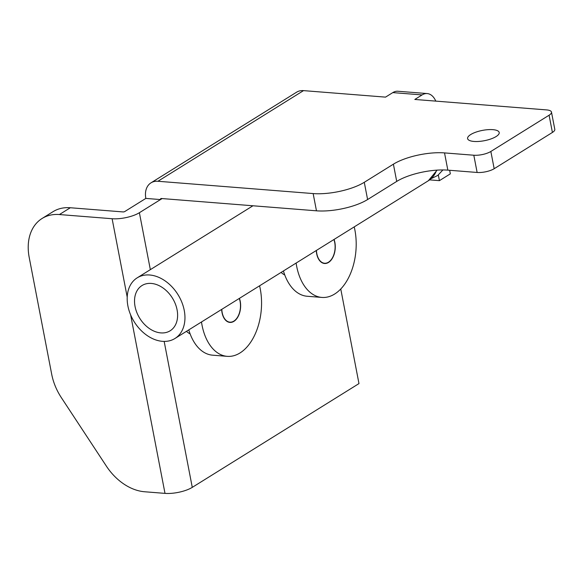 <?xml version="1.0" encoding="UTF-8"?>
<svg xmlns="http://www.w3.org/2000/svg" width="584" height="584" viewBox="0 0 584 584"><rect width="100%" height="100%" fill="white"/><g stroke="black" fill="none" stroke-linecap="round" stroke-linejoin="round"><path stroke-width="0.88" d="M470.711 134.546A16.089 5.241 169.1 0 1 487.917 129.67A16.089 5.241 169.1 0 1 499.203 132.51A16.089 5.241 169.1 0 1 496.093 136.554A16.089 5.241 169.1 0 1 478.895 141.43A16.089 5.241 169.1 0 1 467.601 138.59A16.089 5.241 169.1 0 1 470.711 134.546M364.277 182.303L367.599 199.538A37.135 12.089 169.1 0 1 316.47 210.817L313.155 193.574A37.135 12.089 -10.9 0 0 364.277 182.303L393.397 164.177A37.135 12.089 169.1 0 1 444.526 152.906L473.814 155.227A12.381 4.03 -10.9 0 0 490.852 151.468L549.091 115.216A12.381 4.03 -10.9 0 0 551.479 112.099A12.381 4.03 -10.9 0 0 546.609 109.909L414.815 99.455L422.093 94.922L392.806 92.6L385.528 97.127L303.519 90.622A19.805 14.279 -121.9 0 0 296.592 92.199L151 182.836A19.805 14.279 -121.9 0 0 145.847 198.407L160.49 199.575L162.104 198.567M316.47 210.817L161.25 198.502A1.241 0.891 -121.9 0 0 160.49 199.575L139.386 212.715A19.805 6.446 -10.9 0 1 112.113 218.73L59.4 214.547A49.509 35.704 -121.9 0 0 42.084 218.482A49.509 35.704 -121.9 0 0 29.2 257.413L51.699 374.256A49.509 35.704 -121.9 0 0 61.356 397.66L106.354 466.09A49.509 35.704 -121.9 0 0 144.598 491.757L165.002 493.378A19.805 6.446 169.1 0 0 192.275 487.363L358.977 383.586L340.757 288.978M42.084 218.482L53.005 211.685A49.509 35.704 58.1 0 1 70.321 207.743L59.4 214.547M145.847 198.407L124.742 211.554A1.241 0.402 -10.9 0 1 123.034 211.926L70.321 207.743M313.155 193.574L157.928 181.266A19.805 14.279 -121.9 0 0 151 182.836M551.479 112.099L554.8 129.334A12.381 4.03 169.1 0 1 552.406 132.451L549.091 115.216M490.852 151.468L494.174 168.71L552.406 132.451M494.174 168.71A12.381 4.03 169.1 0 1 477.128 172.463L473.814 155.227M444.526 152.906L447.84 170.141L477.128 172.463M447.84 170.141A37.135 12.089 -10.9 0 0 396.719 181.412L393.397 164.177M367.599 199.538L396.719 181.412M392.806 92.6A19.805 12.111 -85.5 0 1 397.908 91.243L427.196 93.564A19.805 12.111 94.5 0 0 422.093 94.922M435.788 101.12A19.805 12.111 94.5 0 0 427.196 93.564M438.329 175.003L439.416 180.653L429.627 179.879M449.651 170.287L450.337 173.857L439.416 180.653M316.28 250.507A15.469 9.461 94.5 0 0 316.995 255.164A15.469 9.461 94.5 0 0 324.543 263.493A15.469 9.461 94.5 0 0 333.325 256.42A15.469 9.461 94.5 0 0 334.537 240.98A15.469 9.461 94.5 0 0 334.055 239.44M281.101 272.407A30.945 18.922 94.5 0 0 284.766 274.984M283.43 270.961A49.509 30.273 94.5 0 0 307.206 296.263L321.85 297.424A49.509 30.273 94.5 0 0 354.218 226.891M296.117 263.063A49.509 30.273 94.5 0 0 297.694 270.764A49.509 30.273 94.5 0 0 321.85 297.424M221.65 309.425A15.469 9.461 94.5 0 0 222.029 312.652A15.469 9.461 94.5 0 0 229.906 322.412A15.469 9.461 94.5 0 0 240.228 301.322A15.469 9.461 94.5 0 0 239.418 298.358M186.471 331.325A30.945 18.922 94.5 0 0 190.128 333.895M188.793 329.872A49.509 30.273 94.5 0 0 212.569 355.174L227.213 356.342A49.509 30.273 94.5 0 0 260.245 288.861A49.509 30.273 94.5 0 0 259.588 285.802M201.48 321.974A49.509 30.273 94.5 0 0 202.013 325.113A49.509 30.273 94.5 0 0 227.213 356.342M221.796 309.33A15.221 9.307 94.5 0 0 232.87 321.638A15.221 9.307 94.5 0 0 237.542 317.185A15.221 9.307 94.5 0 0 239.272 298.453M316.433 250.412A15.221 9.307 94.5 0 0 327.5 262.727A15.221 9.307 94.5 0 0 332.172 258.267A15.221 9.307 94.5 0 0 333.902 239.535M184.245 310.403A35.726 25.762 58.1 0 1 174.952 338.494A35.726 25.762 58.1 0 1 127.896 305.936A35.726 25.762 58.1 0 1 137.189 277.838A35.726 25.762 58.1 0 1 184.245 310.403M177.083 309.834A26.645 19.214 -121.9 0 0 141.992 285.547A26.645 19.214 -121.9 0 0 135.057 306.498A26.645 19.214 -121.9 0 0 170.148 330.785A26.645 19.214 -121.9 0 0 177.083 309.834M112.113 218.73L127.21 297.125M130.633 314.9L165.002 493.378M139.386 212.715L150.343 269.647M164.162 341.406L192.275 487.363M157.928 181.266L303.519 90.622M436.664 170.156A35.726 25.762 58.1 0 1 428.364 180.733L174.952 338.494M431.138 178.66L437.737 175.456L442.906 169.944M437.117 170.126L428.364 180.733M137.189 277.838L252.952 205.772"/></g></svg>
